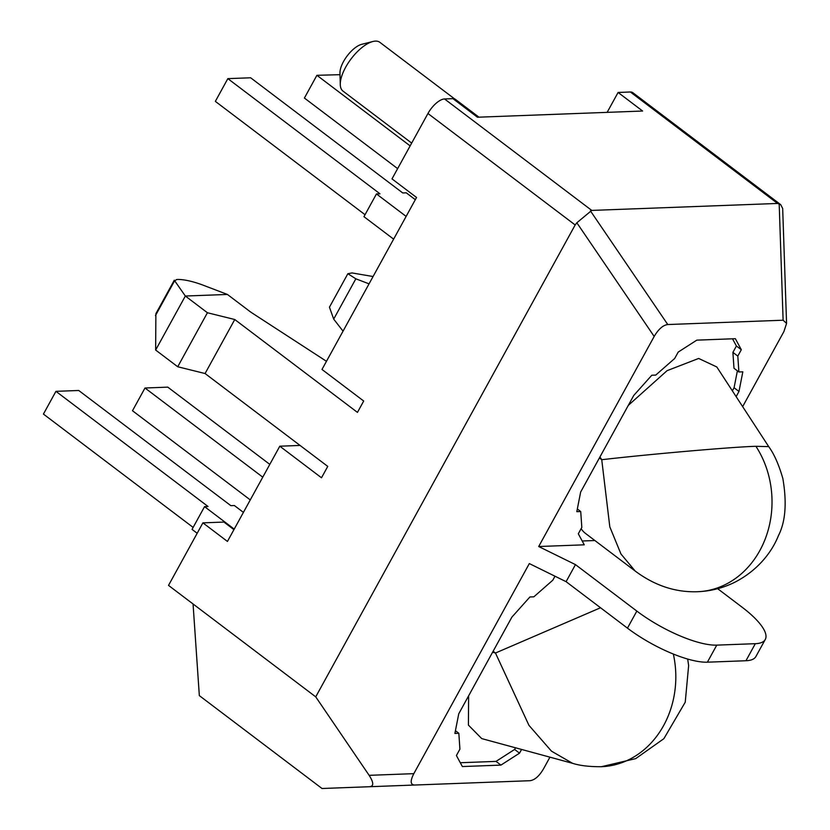 <?xml version="1.0" encoding="UTF-8"?>
<svg xmlns="http://www.w3.org/2000/svg" width="830" height="830" viewBox="0 0 830 830"><rect width="100%" height="100%" fill="white"/><g stroke="black" fill="none" stroke-linecap="round" stroke-linejoin="round"><path stroke-width="1.25" d="M673.338 654.04A90.958 77.885 87.9 0 1 601.345 766.713C589.425 766.775 579.848 765.644 572.565 763.32L481.732 738.596L468.411 725.098L468.618 695.851M600.536 607.757L495.469 653.023L493.134 651.249M572.565 763.32L551.494 751.171L528.949 725.337L495.469 653.023L492.595 652.235M581.125 528.668A101.893 43.119 127.1 0 0 585.586 533.493L635.189 571.05L620.965 554.004L609.811 526.853L601.74 459.716L599.405 457.942M635.189 571.05C654.683 585.586 675.454 592.485 697.501 591.728A90.958 77.885 -92.1 0 0 697.563 591.728A90.958 77.885 -92.1 0 0 764.741 540.206A90.958 77.885 -92.1 0 0 755.923 446.312L768.715 446.623L716.798 366.964L698.663 358.446L667.081 370.668L628.3 405.382M755.923 446.312C734.446 446.779 649.651 454.145 601.74 459.716L599.945 456.957M415.322 199.677L406.264 192.819L402.758 192.954L250.639 77.781L227.845 78.632L215.344 101.374L365.044 214.711M227.845 78.632L379.964 193.805L376.457 193.94L363.955 216.682L393.627 239.144M376.457 193.94L406.129 216.402M340.01 74.679L316.904 75.302L304.402 98.044L397.643 168.635M316.904 75.302L410.145 145.893M243.408 512.38L234.361 505.522L230.854 505.657L78.725 390.484L55.932 391.335L208.06 506.508L204.554 506.642L234.216 529.104M193.131 527.413L43.43 414.077L55.932 391.335M197.177 533.265L192.052 529.384L204.554 506.642M269.802 464.385L167.785 387.143L144.991 388.004L262.768 477.167M250.266 499.909L132.489 410.746L144.991 388.004M340.279 84.598L339.968 73.061A20.377 8.622 -52.9 0 1 343.537 61.513A20.377 8.622 -52.9 0 1 361.714 44.322L372.909 41.5A30.565 12.938 127.1 0 0 345.633 67.292A30.565 12.938 127.1 0 0 340.279 84.598A30.565 12.938 127.1 0 0 342.966 91.072L411.68 143.092M233.925 529.633L223.944 522.07L202.904 522.859L168.521 585.399L193.058 603.981L199.335 695.623L322.019 788.5L369.91 786.705C373.884 786.124 373.625 782.327 369.132 775.334L315.732 696.858L575.169 224.961L427.948 113.503L391.999 178.886L416.536 197.467L321.988 369.454L363.696 401.025L357.45 412.396L234.766 319.519L207.417 312.744L185.339 296.03L174.29 280.218L155.884 313.688L155.646 350.042L185.339 296.03L227.42 294.453L249.498 311.167A16.984 5.032 28.8 0 0 252.33 313.149L326.47 361.299M300.055 445.44L279.793 446.208L227.441 541.44L202.904 522.859M618.091 92.462L642.628 111.033L477.458 117.227L452.931 98.646L444.527 98.957L591.749 210.415L777.586 203.454L630.364 91.995L618.091 92.462L607.145 112.361M742.653 406.627L783.894 331.595L786.57 323.43L783.115 320.214L667.766 324.54C663.014 325.153 658.481 329.126 654.185 336.451L538.701 546.524L575.46 564.618L566.091 581.674L627.459 628.144A64.533 19.121 28.8 0 0 707.388 662.184L745.952 660.742A64.533 19.121 28.8 0 0 755.891 656.54L765.27 639.484A64.533 19.121 28.8 0 0 742.02 607.145L717.67 588.709M736.137 396.626L738.98 391.459L742.829 371.83L738.897 371.975L737.808 356.101L741.315 349.721L735.359 338.692L696.795 340.144L678.203 352.086L674.697 358.467L655.741 375.087L651.809 375.233L633.788 395.402L580.647 492.055L576.798 511.685L580.73 511.539L581.82 527.413L578.313 533.794L584.268 544.822L538.701 546.524M279.793 446.208L321.501 477.779L327.757 466.408L205.072 373.531L234.766 319.519M452.931 98.646A16.984 7.19 -52.9 0 1 455.359 99.32L478.941 117.165M427.948 113.503A16.984 7.19 -52.9 0 1 444.527 98.957M630.364 91.995A16.984 7.19 -52.9 0 1 632.802 92.669L780.688 204.637L777.586 203.454M315.732 696.858L193.058 603.981M554.99 576.217L552.801 580.201L533.846 596.822L529.913 596.967L511.882 617.136L458.751 713.79L454.892 733.419L458.834 733.274L459.913 749.148L456.407 755.528L462.372 766.557L500.936 765.104L519.528 753.163L521.572 749.438M566.091 581.674L529.322 563.58L413.828 773.653C410.082 780.968 410.342 784.755 414.606 785.035L529.965 780.708C534.717 780.096 539.251 776.123 543.546 768.798L549.937 757.168M454.57 98.884L379.86 42.33A30.565 12.938 127.1 0 0 372.909 41.5M205.072 373.531L177.724 366.756L207.417 312.744M177.724 366.756L155.646 350.042M155.459 315.608L174.456 281.059L176.686 279.502L178.44 279.44C184.634 279.586 192.342 281.308 201.566 284.586L227.42 294.453M369.049 283.85L355.842 278.807L347.853 273.713L352.003 272.935L373.075 276.525M347.853 273.713L329.448 307.183L333.691 319.114L343.039 331.149M591.749 210.415L576.84 222.772L575.169 224.961M414.606 785.035L369.91 786.705M786.57 323.43L782.68 208.475L780.688 204.637M575.46 564.618L636.838 611.088A64.533 19.121 28.8 0 0 716.767 645.128L755.331 643.686A64.533 19.121 28.8 0 0 765.27 639.484M582.203 540.994L594.871 540.527M460.308 762.729L496.029 761.39L514.621 749.449L515.523 747.799M514.621 749.449L519.528 753.163M496.029 761.39L500.936 765.104M455.431 730.701L458.834 733.274M577.327 508.966L580.73 511.539M738.897 371.975L733.99 368.261L732.9 352.387L736.407 346.006L732.517 338.806M736.407 346.006L741.315 349.721M732.9 352.387L737.808 356.101M732.361 390.847L734.073 387.745L737.393 370.834M734.073 387.745L738.98 391.459M601.345 766.713A90.958 77.885 87.9 0 1 601.314 766.723L635.676 758.63L663.876 738.679L685.238 702.201L688.641 665.546L687.676 659.051M333.691 319.114L355.842 278.807M783.115 320.214L779.183 203.786M590.421 210.862L667.766 324.54M369.132 775.334L413.828 773.653M654.185 336.451L576.84 222.772M636.838 611.088L627.459 628.144M716.767 645.128L707.388 662.184M755.331 643.686L745.952 660.742M768.715 446.623C774.1 453.917 778.81 464.551 782.856 478.526C786.996 502.783 785.522 521.8 778.447 535.599C772.554 550.549 759.294 569.411 735.432 581.923C723.48 587.931 710.864 591.199 697.563 591.728"/></g></svg>
